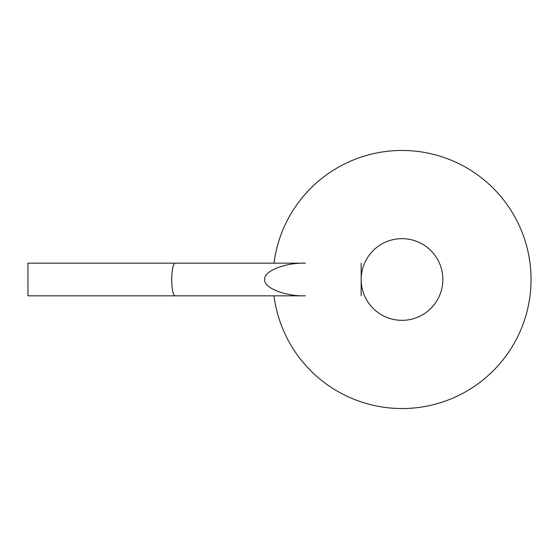 <?xml version="1.0" encoding="UTF-8"?>
<svg xmlns="http://www.w3.org/2000/svg" width="559" height="559" viewBox="0 0 559 559"><rect width="100%" height="100%" fill="white"/><g stroke="black" fill="none" stroke-linecap="round" stroke-linejoin="round"><path stroke-width="0.84" d="M305.466 295.837L27.95 295.837L27.95 263.163L305.466 263.163C285.342 262.444 262.982 271.415 264.798 279.5C262.982 287.585 285.342 296.556 305.466 295.837L274.001 295.837A129.045 129.045 0 0 0 410.194 408.28A129.045 129.045 0 0 0 531.05 279.5A129.045 129.045 0 0 0 410.194 150.72A129.045 129.045 0 0 0 274.001 263.163L305.466 263.163M174.827 295.774C172.92 294.293 171.872 288.87 171.69 279.5C171.872 270.13 172.92 264.707 174.827 263.226M361.17 279.5A40.835 40.835 0 0 0 402.005 320.335A40.835 40.835 0 0 0 442.847 279.5A40.835 40.835 0 0 0 402.005 238.665A40.835 40.835 0 0 0 361.17 279.5M361.17 263.163L361.17 295.837M44.287 263.163L274.001 263.163M44.287 295.837L274.001 295.837"/></g></svg>
